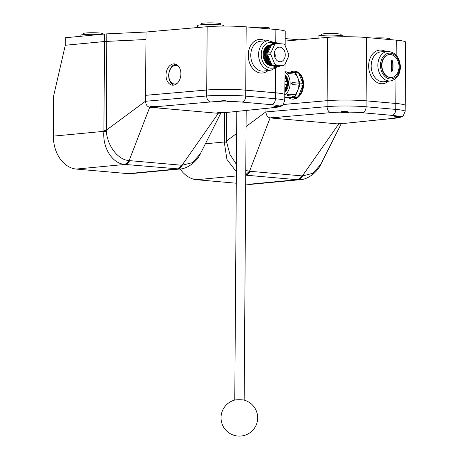 <?xml version="1.0" encoding="UTF-8"?>
<svg xmlns="http://www.w3.org/2000/svg" width="459" height="459" viewBox="0 0 459 459"><rect width="100%" height="100%" fill="white"/><g stroke="black" fill="none" stroke-linecap="round" stroke-linejoin="round"><path stroke-width="0.69" d="M178.677 66.417A9.335 6.478 -84.5 0 0 176.187 65.413A9.335 6.478 -84.5 0 0 168.792 75.27A9.335 6.478 -84.5 0 0 174.414 83.997L175.258 84.083A9.335 6.478 -84.5 0 0 176.319 84.054M174.414 83.997A9.335 6.478 -84.5 0 0 177.048 83.481M180.898 73.882A10.689 7.413 -84.5 0 0 174.466 63.887A10.689 7.413 -84.5 0 0 165.997 75.173A10.689 7.413 -84.5 0 0 172.435 85.167A10.689 7.413 -84.5 0 0 180.898 73.882M175.797 64.197A10.689 7.413 -84.5 0 0 168.694 75.431A10.689 7.413 -84.5 0 0 173.795 85.122M260.746 41.184A15.004 11.136 84.6 0 0 250.769 55.149A15.004 11.136 84.6 0 0 263.581 71.059L271.235 70.129A14.803 10.987 -95.4 0 1 258.595 54.437A14.803 10.987 -95.4 0 1 268.44 40.656L260.746 41.184M269.049 61.718A10.339 7.671 -95.4 0 1 266.863 54.265A10.339 7.671 -95.4 0 1 267.872 49.331M271.24 64.518A10.339 7.671 -95.4 0 1 266.128 54.334A10.339 7.671 -95.4 0 1 269.502 46.17M272.084 65.218A10.339 7.671 -95.4 0 1 265.4 54.403A10.339 7.671 -95.4 0 1 270.196 45.321M272.428 65.453A10.339 7.671 -95.4 0 1 264.671 54.472A10.339 7.671 -95.4 0 1 270.489 45.022M272.526 65.522A10.339 7.671 -95.4 0 1 263.936 54.541A10.339 7.671 -95.4 0 1 270.575 44.942M272.25 65.534A10.339 7.671 -95.4 0 1 263.208 54.61A10.339 7.671 -95.4 0 1 270.299 44.976M270.867 53.657A11.98 8.893 84.6 0 0 270.885 54.581L267.752 54.879L271.539 64.14L274.677 63.847A11.98 8.893 84.6 0 0 275.859 64.868L272.726 65.167L280.432 65.849L283.57 65.551A11.98 8.893 84.6 0 0 284.764 64.736L288.682 56.159A11.98 8.893 84.6 0 0 288.711 55.241A11.98 8.893 84.6 0 0 288.694 54.317L284.901 45.057A11.98 8.893 84.6 0 0 283.719 44.03L276.008 43.347A11.98 8.893 84.6 0 0 274.815 44.162L270.896 52.745A11.98 8.893 84.6 0 0 270.867 53.657M280.432 65.849A11.98 8.893 -95.4 0 1 277.787 66.675L277.156 66.733A11.98 8.893 -95.4 0 1 267.104 54.019A11.98 8.893 -95.4 0 1 274.895 42.876L275.52 42.819A11.98 8.893 -95.4 0 1 279.52 43.657M277.787 66.675A11.98 8.893 -95.4 0 1 272.726 65.167M271.539 64.14A11.98 8.893 -95.4 0 1 267.752 54.879M285.246 54.931A7.327 5.439 84.6 0 0 279.095 47.151A7.327 5.439 84.6 0 0 274.327 53.967A7.327 5.439 84.6 0 0 280.483 61.747A7.327 5.439 84.6 0 0 285.246 54.931M275.033 57.679A7.327 5.439 84.6 0 0 275.216 55.883A7.327 5.439 84.6 0 0 274.511 52.171M274.815 44.162L271.676 44.46L267.763 53.037L270.896 52.745M275.52 42.819A11.98 8.893 -95.4 0 0 272.875 43.645L276.008 43.347M275.859 64.868L283.57 65.551M270.885 54.581L274.677 63.847M267.763 53.037A11.98 8.893 -95.4 0 1 271.676 44.46M145.761 95.329L145.991 39.508L106.74 41.362A9.398 0.855 -179.6 0 0 104.549 41.511L104.6 34.023A9.398 0.855 0.4 0 1 106.798 33.874L146.042 32.021L207.164 26.714A28.188 2.57 0.4 0 1 246.179 26.863L245.737 90.153L275.423 92.781L275.589 68.408M65.43 45.246L104.549 41.511M104.6 34.023L65.327 37.747L65.276 45.234M145.991 39.508L146.042 32.021M245.737 90.153A28.188 2.57 -179.6 0 0 206.722 90.01L145.601 95.311M275.767 42.802L275.865 29.491L246.179 26.863M275.865 29.491A28.188 2.57 0.4 0 1 285.246 31.47L285.148 45.653M275.423 92.81L245.737 90.182L245.697 96.115L275.377 98.742L275.423 92.81A28.188 2.57 0.4 0 1 284.804 94.789A28.188 2.57 -179.6 0 0 284.804 94.761A28.188 2.57 -179.6 0 0 275.423 92.781M178.069 65.717A9.335 6.478 -84.5 0 0 177.031 65.494L176.187 65.413M252.674 27.437A9.868 0.901 0.4 0 1 263.495 27.293A9.868 0.901 0.4 0 1 269.714 28.171L269.708 28.946M83.331 34.649L83.337 33.57A9.868 0.901 0.4 0 1 85.856 32.991A9.868 0.901 0.4 0 1 96.729 32.824A9.868 0.901 0.4 0 1 103.068 33.708L103.068 34.173M200.979 24.775L200.985 23.696A9.868 0.901 0.4 0 1 203.503 23.116A9.868 0.901 0.4 0 1 214.382 22.95A9.868 0.901 0.4 0 1 220.716 23.834L220.71 24.912M80.032 36.353L80.038 35.418A13.156 1.199 0.4 0 1 83.395 34.643A13.156 1.199 0.4 0 1 99.54 34.505M197.668 27.54L197.686 25.543A13.156 1.199 0.4 0 1 201.042 24.769A13.156 1.199 0.4 0 1 215.541 24.551A13.156 1.199 0.4 0 1 223.992 25.727L223.992 26.071M228.169 101.462L227.085 101.083C223.889 100.332 221.68 100.464 220.452 101.485A3.993 0.361 -179.6 0 0 220.423 101.531A3.993 0.361 -179.6 0 0 221.754 101.812A3.993 0.361 -179.6 0 0 226.046 101.904A3.993 0.361 -179.6 0 0 228.41 101.588A3.993 0.361 -179.6 0 0 228.169 101.462A22.56 2.054 -179.6 0 1 241.899 102.076A5.628 3.735 -84.9 0 0 245.697 96.115A28.188 2.57 0.4 0 0 206.676 95.965L206.722 90.033A28.188 2.57 0.4 0 1 245.737 90.182M152.004 107.194A3.993 0.361 -179.6 0 0 156.295 107.286A3.993 0.361 -179.6 0 0 158.659 106.97A3.993 0.361 -179.6 0 0 157.334 106.689A3.993 0.361 -179.6 0 0 156.708 106.643L150.678 106.574L151.298 107.113A3.993 0.361 -179.6 0 0 152.004 107.194M224.698 112.662L273.943 107.561A5.628 4.326 84.1 0 0 274.562 107.555L224.698 112.662A3.993 0.361 -179.6 0 0 224.176 112.61A3.993 0.361 -179.6 0 0 219.884 112.518A3.993 0.361 -179.6 0 0 217.52 112.834A3.993 0.361 -179.6 0 0 218.851 113.115A3.993 0.361 -179.6 0 0 219.758 113.178L223.16 112.541M278.739 106.649C282.061 105.811 282.641 105.53 280.489 105.817L278.774 105.943A3.993 0.361 -179.6 0 0 273.828 106.258A3.993 0.361 -179.6 0 0 275.159 106.54A3.993 0.361 -179.6 0 0 278.739 106.649A22.56 2.054 -179.6 0 1 273.943 107.561M281.82 105.616L280.489 105.817M177.398 169.09C179.268 168.843 180.8 167.575 181.993 165.274L192.562 162.618L200.417 153.662C197.324 161.155 187.674 168.803 179.83 169.027L123.953 164.351C112.088 163.008 102.437 147.505 103.877 131.343L104.549 41.54A9.398 0.855 0.4 0 1 106.74 41.39L145.962 39.537L145.572 95.34L206.722 90.033L207.164 26.714M103.923 130.482L106.121 130.333L145.56 101.152L145.601 95.34M104.549 41.54L65.276 45.263L53.646 95.897L53.364 136.134L103.877 131.343L106.293 131.59C107.773 146.335 117.883 159.795 129.031 160.581L181.993 165.274L218.312 113.327L149.72 107.251L129.14 160.593C127.763 162.876 126.082 164.133 124.085 164.368M151.298 107.113L149.703 107.251C147.201 106.683 145.819 104.686 145.56 101.273L145.56 101.152M179.83 169.027L131.188 173.64A31.011 23.013 -95.4 0 1 128.044 173.645L176.635 169.038A9.398 6.237 -84.9 0 0 181.46 165.24M129.662 160.656A9.398 6.237 -84.9 0 1 124.837 164.454L76.246 169.061L128.044 173.645M76.246 169.061A31.011 23.013 -95.4 0 1 53.364 136.134M220.561 113.149L219.758 113.178M106.74 41.39L106.293 131.59M182.097 165.28C180.921 167.581 179.4 168.849 177.535 169.096C179.4 168.855 180.921 167.587 182.108 165.286M123.953 164.351C125.95 164.121 127.648 162.865 129.048 160.581C126.741 163.461 125.049 164.718 123.953 164.351M287.076 94.588L287.093 95.191L287.007 94.646A12.542 8.704 -84.5 0 0 287.076 94.588L288.309 94.101A0.998 0.694 95.5 0 1 288.281 95.156A0.998 0.694 95.5 0 1 287.609 95.656A0.998 0.694 95.5 0 1 287.351 95.552M292.171 84.513L291.534 83.509A12.542 8.704 -84.5 0 0 291.534 83.4L292.194 82.522A0.998 0.694 95.5 0 1 292.285 82.522A0.998 0.694 95.5 0 1 292.876 83.263A0.998 0.694 95.5 0 1 292.532 84.353A0.998 0.694 95.5 0 1 292.171 84.513L298.907 85.162A0.998 0.694 -84.5 0 0 299.624 84.175A0.998 0.694 -84.5 0 0 299.021 83.165A0.998 0.694 -84.5 0 0 298.929 83.165L292.377 82.54M287.041 72.677L288.045 72.063A0.998 0.694 95.5 0 1 288.648 72.998A0.998 0.694 95.5 0 1 288.545 73.52L287.317 72.998A12.542 8.704 -84.5 0 0 287.254 72.947L287.345 72.62M381.136 51.844A15.004 11.136 84.6 0 0 371.159 65.815A15.004 11.136 84.6 0 0 383.971 81.719L390.529 80.922A14.831 11.01 -95.4 0 1 377.866 65.201A14.831 11.01 -95.4 0 1 387.729 51.397L381.136 51.844M235.966 399.852A4.699 0.43 -179.6 0 0 235.06 399.984A18.326 18.326 0 0 0 237.728 436.05A18.326 18.326 0 0 0 257.665 417.925A18.326 18.326 0 0 0 243.878 400.041A4.699 0.43 -179.6 0 0 242.604 399.864A4.699 0.43 -179.6 0 0 235.966 399.852M381.899 65.276A11.492 8.532 84.6 0 0 391.544 77.473A11.492 8.532 84.6 0 0 399.02 66.79A11.492 8.532 84.6 0 0 389.375 54.592A11.492 8.532 84.6 0 0 381.899 65.276M389.221 54.61A11.492 8.532 84.6 0 0 389.066 54.621A11.492 8.532 84.6 0 0 381.59 65.304A11.492 8.532 84.6 0 0 391.234 77.502A11.492 8.532 84.6 0 0 391.389 77.485M393.03 65.918A24.815 16.478 95.1 0 1 392.697 70.623L391.871 71.506L391.298 70.497A24.815 16.478 95.1 0 0 391.63 65.792A24.815 16.478 95.1 0 0 391.366 61.145L391.952 60.278L392.766 61.265A24.815 16.478 95.1 0 1 393.03 65.918M284.941 74.57A11.842 8.216 95.5 0 1 287.609 83.09A11.842 8.216 95.5 0 1 284.821 92.081M284.838 89.614L286.858 84.531L284.878 84.341M286.858 84.531A11.842 8.216 95.5 0 1 284.827 90.98M284.821 92.42A10.104 7.005 -84.5 0 0 288.418 83.389A10.104 7.005 -84.5 0 0 285.699 75.626M284.798 95.139A12.542 8.704 -84.5 0 0 290.122 83.24A12.542 8.704 -84.5 0 0 284.959 72.247M284.787 96.924L289.009 97.331A12.542 8.704 -84.5 0 0 290.117 97.337A12.542 8.704 -84.5 0 0 293.307 96.201M286.795 95.047L287.609 95.656L294.345 96.298A0.998 0.694 -84.5 0 0 295.022 95.799A0.998 0.694 -84.5 0 0 295.045 94.743L288.309 94.101M295.045 94.743A12.542 8.704 -84.5 0 0 297.73 90.429A12.542 8.704 -84.5 0 0 298.907 85.162M284.787 96.952A13.977 9.696 95.5 0 0 285.814 97.71L288.78 97.991A13.977 9.696 -84.5 0 0 291.838 99.041L292.509 99.104A13.977 9.696 -84.5 0 0 303.583 84.341A13.977 9.696 -84.5 0 0 295.166 71.277L294.494 71.208A13.977 9.696 -84.5 0 0 290.099 72.229M302.894 83.354L298.671 73.09A13.977 9.696 -84.5 0 1 302.894 83.354L299.928 83.068A13.977 9.696 95.5 0 1 299.945 83.997A13.977 9.696 95.5 0 1 299.916 84.926L302.883 85.213A13.977 9.696 -84.5 0 1 298.511 96.218L302.883 85.213M291.838 99.041A13.977 9.696 -84.5 0 0 297.375 97.245L294.414 96.958A13.977 9.696 95.5 0 0 295.544 95.931L298.511 96.218M284.896 81.341L286.881 81.53L284.93 76.791M298.671 73.09L295.705 72.809A13.977 9.696 95.5 0 0 294.586 71.977L297.552 72.258A13.977 9.696 -84.5 0 0 294.494 71.208M299.021 83.165L292.194 82.522M298.929 83.159A12.542 8.704 -84.5 0 0 297.816 77.938A12.542 8.704 -84.5 0 0 295.28 74.169A0.998 0.694 -84.5 0 0 294.781 72.706L288.045 72.063M288.545 73.52L295.28 74.169M291.981 72.442A12.542 8.704 -84.5 0 0 291.396 72.356L284.964 71.742M284.936 75.425A11.842 8.216 95.5 0 1 286.881 81.53M392.766 61.265L392.198 61.322A0.941 0.7 84.6 0 0 391.642 60.353M391.739 71.478A0.941 0.7 84.6 0 0 392.129 70.675L392.697 70.623M392.198 61.322L392.129 70.675M285.194 38.59L299.234 39.835M396.146 55.109L396.255 40.151L366.569 37.523L366.127 100.814L395.813 103.441L395.985 78.3M396.255 40.151A28.188 2.57 0.4 0 1 405.636 42.13L405.194 105.427A28.188 2.57 -179.6 0 0 405.194 105.427A28.188 2.57 -179.6 0 0 395.813 103.441M285.177 41.052L327.554 37.374A28.188 2.57 0.4 0 1 366.569 37.523M366.127 100.814A28.188 2.57 -179.6 0 0 327.112 100.67L283.375 104.463M288.78 97.991L297.375 97.245M285.814 97.71L294.414 96.958M294.586 71.977L290.845 72.304M299.928 83.068L295.705 72.809M295.544 95.931L299.916 84.926M373.064 38.097A9.868 0.901 0.4 0 1 383.885 37.954A9.868 0.901 0.4 0 1 390.104 38.831L390.098 39.606M321.369 35.435L321.375 34.356A9.868 0.901 0.4 0 1 323.893 33.777A9.868 0.901 0.4 0 1 334.772 33.61A9.868 0.901 0.4 0 1 341.106 34.494L341.1 35.572M318.058 38.2L318.076 36.204A13.156 1.199 0.4 0 1 321.432 35.429A13.156 1.199 0.4 0 1 335.931 35.211A13.156 1.199 0.4 0 1 344.382 36.387L344.382 36.731M348.559 112.122L347.474 111.744C344.279 110.992 342.07 111.124 340.842 112.151A3.993 0.361 -179.6 0 0 340.813 112.191A3.993 0.361 -179.6 0 0 342.144 112.472A3.993 0.361 -179.6 0 0 346.436 112.564A3.993 0.361 -179.6 0 0 348.8 112.248A3.993 0.361 -179.6 0 0 348.559 112.122A22.56 2.054 -179.6 0 1 362.289 112.736A5.628 3.735 -84.9 0 0 366.087 106.775L395.767 109.403L395.813 103.47L366.127 100.842L366.087 106.775A28.188 2.57 0.4 0 0 327.066 106.626L327.112 100.693A28.188 2.57 0.4 0 1 366.127 100.842M272.394 117.854A3.993 0.361 -179.6 0 0 276.685 117.946A3.993 0.361 -179.6 0 0 279.049 117.63A3.993 0.361 -179.6 0 0 277.724 117.349A3.993 0.361 -179.6 0 0 277.098 117.303L271.068 117.234L271.688 117.774A3.993 0.361 -179.6 0 0 272.394 117.854M345.088 123.322L394.333 118.221A5.628 4.326 84.1 0 0 394.952 118.215L345.088 123.322A3.993 0.361 -179.6 0 0 344.566 123.27A3.993 0.361 -179.6 0 0 340.274 123.178A3.993 0.361 -179.6 0 0 337.91 123.494A3.993 0.361 -179.6 0 0 339.241 123.775A3.993 0.361 -179.6 0 0 340.148 123.838L343.55 123.201M399.129 117.309C402.451 116.471 403.031 116.19 400.879 116.477L399.164 116.603A3.993 0.361 -179.6 0 0 394.218 116.919A3.993 0.361 -179.6 0 0 395.549 117.2A3.993 0.361 -179.6 0 0 399.129 117.309A22.56 2.054 -179.6 0 1 394.333 118.221M402.21 116.276L400.879 116.477M236.362 171.781L226.93 159.445L224.267 142.003L224.313 141.142L226.511 140.993L236.632 133.506M246.076 126.518L265.95 111.812L265.973 108.444M283.346 104.497L327.112 100.693M270.11 117.911L249.53 171.253L302.498 175.946L312.952 173.278L320.807 164.322C317.714 171.815 308.064 179.463 300.22 179.687L297.788 179.75C299.658 179.503 301.19 178.235 302.383 175.935L338.702 123.987L270.093 117.911C267.591 117.343 266.209 115.352 265.95 111.933L265.95 111.812M395.813 103.47A28.188 2.57 0.4 0 1 405.194 105.45L405.154 111.382A28.188 2.57 0.4 0 0 395.767 109.403A5.628 3.735 -84.9 0 1 391.975 115.364L362.289 112.736M300.22 179.687L251.578 184.3A31.011 23.013 -95.4 0 1 248.434 184.306L297.025 179.698L245.737 175.16M236.333 175.958L196.636 179.721L236.282 183.233M245.674 184.065L248.434 184.306M196.636 179.721A31.011 23.013 -95.4 0 1 180.198 168.987M340.951 123.81L340.148 123.838M226.712 112.512L226.683 142.25L229.948 154.431L236.414 164.351M245.772 170.484L249.53 171.253L245.737 174.736M297.788 179.75L297.025 179.698A9.398 6.237 -84.9 0 0 301.85 175.9M302.487 175.94C301.311 178.241 299.79 179.509 297.925 179.756C299.79 179.515 301.311 178.247 302.498 175.946M249.421 171.241L245.743 174.672L249.438 171.241M205.38 143.799L224.267 142.003L226.683 142.25M273.564 43.146A12.927 9.593 84.6 0 0 261.228 54.443A12.927 9.593 84.6 0 0 266.071 66.107A12.927 9.593 84.6 0 0 275.802 66.721M268.108 70.508A16.874 12.525 -95.4 0 1 255.009 70.709A16.874 12.525 -95.4 0 1 248.256 55.137A16.874 12.525 -95.4 0 1 265.296 40.874M106.798 33.874L106.74 41.362M145.56 101.273L206.676 95.965A5.628 4.022 -95 0 0 210.675 101.961L156.708 106.643M278.774 105.943A22.56 2.054 -179.6 0 0 271.585 104.704A5.628 3.735 -84.9 0 0 275.377 98.742A28.188 2.57 0.4 0 1 284.764 100.722L284.804 94.789M220.452 101.485A22.56 2.054 -179.6 0 0 210.675 101.961M271.585 104.704L241.899 102.076M388.498 81.168A16.874 12.525 -95.4 0 1 375.399 81.369A16.874 12.525 -95.4 0 1 368.646 65.798A16.874 12.525 -95.4 0 1 385.686 51.534M380.5 65.207A12.955 9.616 84.6 0 0 390.058 78.959A12.955 9.616 84.6 0 0 399.795 66.916A12.955 9.616 84.6 0 0 390.236 53.164A12.955 9.616 84.6 0 0 380.5 65.207M327.112 100.67L327.554 37.374M224.313 141.142L224.514 112.639M265.95 111.933L327.066 106.626A5.628 4.022 -95 0 0 331.065 112.621L277.098 117.303M340.842 112.151A22.56 2.054 -179.6 0 0 331.065 112.621M271.688 117.774L270.104 117.911M399.164 116.603A22.56 2.054 -179.6 0 0 391.975 115.364M245.737 175.034A9.398 6.237 -84.9 0 0 250.052 171.316M271.235 70.129L277.466 66.704M285.016 64.185L284.804 94.761M275.205 42.848L268.44 40.656M220.825 113.115L200.417 153.662M274.562 107.555C282.205 106.677 281.78 105.604 282.91 104.956L284.764 100.722M234.773 400.053L236.787 111.468M390.529 80.922C396.714 79.47 400.013 74.84 400.42 67.048C399.755 57.352 395.52 52.131 387.729 51.397M391.544 77.473L391.234 77.502M389.375 54.592L389.066 54.621M244.165 400.122L246.19 110.493M341.215 123.775L320.807 164.322M394.952 118.215C402.595 117.338 402.17 116.265 403.3 115.616L405.154 111.382"/></g></svg>
